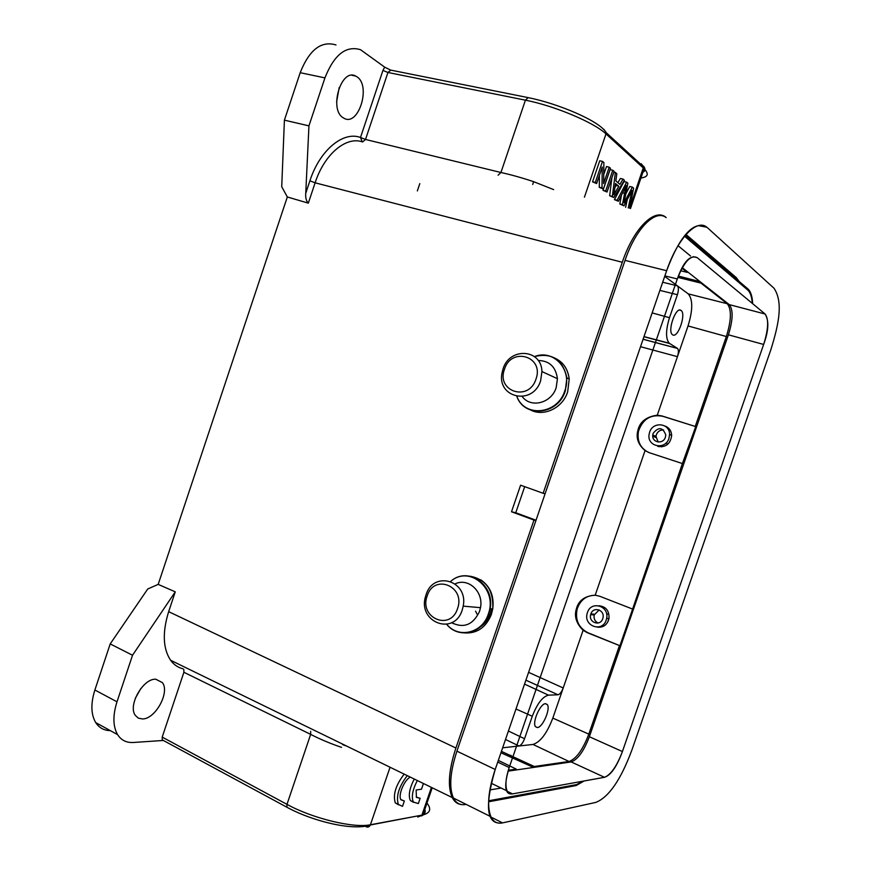 <?xml version="1.0" encoding="UTF-8"?>
<svg xmlns="http://www.w3.org/2000/svg" width="871" height="871" viewBox="0 0 871 871"><rect width="100%" height="100%" fill="white"/><g stroke="black" fill="none" stroke-linecap="round" stroke-linejoin="round"><path stroke-width="1.31" d="M522.262 396.599C530.864 408.466 551.43 403.219 556.177 387.649L557.44 378.678C555.774 366.789 549.351 360.725 538.191 360.485M504.483 369.228C511.288 346.418 544.462 356.391 535.992 379.103C528.828 402.195 495.947 391.482 504.483 369.228M503.035 368.977C509.383 346.996 541.631 348.748 541.925 371.579L540.63 380.747C532.921 406.093 496.437 397.949 502.077 372.69L503.035 368.977M658.193 442.054L655.972 436.393L656.331 434.749C657.757 431.395 660.185 429.817 663.626 430.002M665.379 437.264L665.782 434.945C662.787 427.193 658.574 426.659 653.141 433.344L652.771 435.01C651.671 442.653 663.136 444.743 665.379 437.264M668.95 438.407C665.335 450.405 646.979 446.725 649.069 434.542L649.614 432.223C652.836 421.194 669.832 422.99 669.57 434.455L668.95 438.407M669.712 429.479L668.34 429.675L669.723 429.501M661.089 445.723L661.862 446.867M598.094 623.026C594.904 621.404 593.608 618.726 594.196 614.97L599.161 609.94M602.743 618.693L603.004 617.724C604.899 609.754 593.173 606.162 590.854 613.946L590.647 614.643C588.404 622.634 600.326 626.674 602.743 618.693M606.205 620.076C602.34 632.76 583.439 626.173 587.141 613.554L587.424 612.585C591.039 600.38 609.471 605.846 606.652 618.41L606.205 620.076M604.801 607.599L603.549 608.274M602.155 625.476L603.276 626.369L602.177 625.465M608.198 620.25L608.274 621.012M140.873 688.46L135.343 698.226M142.463 718.956C155.43 719.141 170.095 692.205 162.387 682.603L155.735 679.217C143.149 678.324 127.721 705.379 135.277 715.341L138.326 718.14L142.463 718.956M390.448 70.018L384.688 67.154L382.935 70.42L387.943 72.478L365.515 139.458L362.576 141.962C346.299 135.865 324.382 154.058 315.117 182.812L309.902 180.809C319.755 150.193 343.163 130.9 360.496 137.476L365.515 139.458L500.934 172.502C511.233 174.766 522.132 177.826 533.64 181.68L532.725 184.467M498.103 175.213L500.934 172.502L525.42 100.176L528.196 97.628C556.994 103.29 599.683 120.764 606.227 132.686L605.998 133.916C594.196 122.539 554.5 105.794 525.42 100.176L387.943 72.478L390.829 70.126L527.663 97.519M524.68 486.671L515.752 512.758L511.506 511.767L520.597 485.201L543.156 493.28L622.286 262.28C633.467 228.735 654.361 207.864 665.694 217.129M603.374 189.051L610.473 168.255L609.199 167.167L603.614 183.541L603.886 162.583L602.492 161.385L595.296 182.464L596.613 183.541L602.242 167.025L602.003 187.929L603.374 189.051L599.281 187.298L602.003 187.929M603.723 174.603L606.477 166.557L609.199 167.167M595.296 182.464L592.552 181.843L599.738 160.787L602.492 161.385M592.552 181.843L596.613 183.541M599.4 175.365L599.281 187.298M607.043 192.034L614.099 171.369L612.781 170.237L605.715 190.956L607.043 192.034L603.004 190.324L605.715 190.956M603.004 190.324L610.07 169.638L612.781 170.237M618.791 186.242L615.492 183.476L613.815 194.81L618.791 186.242L615.285 184.946M616.113 185.632L614.915 187.581M624.42 180.243L613.75 197.499L612.357 196.367L615.362 172.458L616.831 173.732L615.851 180.928L619.912 184.358L623.081 179.088L624.42 180.243M611.91 177.76L609.667 195.735L613.75 197.499M609.667 195.735L612.357 196.367M617.887 182.649L620.392 178.49L623.081 179.088M613.837 172.12L615.362 172.458M626.652 182.17L623.984 181.571L614.436 199.611L617.114 200.232L626.652 182.17L627.86 183.204L624.093 202.823L632.379 187.091L633.62 188.158L629.624 208.278M617.114 200.232L618.388 201.277L626.303 185.534L624.605 193.286L622.645 192.839M621.48 195.158L619.825 203.977L622.471 204.598L624.605 193.286M622.471 204.598L623.984 205.828L632.074 190.444L631.061 194.864L629.951 194.614M628.252 207.94L631.061 194.864M625.813 193.874L629.733 186.492L632.379 187.091M614.436 199.611L618.388 201.277M619.825 203.977L623.984 205.828M627.262 199.655L625.628 207.287M686.043 234.517L736.267 277.588L739.12 281.409M553.662 189.617L533.64 181.68M681.024 310.424C675.95 306.069 667.066 331.22 672.456 334.682L672.63 334.802C677.812 338.83 686.49 313.876 681.089 310.468L681.024 310.424M645.063 450.601L649.32 452.702L682.407 463.557L632.651 608.938L619.923 645.749L587.239 632.673L583.102 630.288C576.243 623.418 574.011 616.243 576.417 608.742C578.594 600.435 584.866 595.916 595.198 595.187L645.063 450.601C638.378 444.798 635.939 438.276 637.746 431.036C639.51 422.054 646.021 416.763 657.278 415.173L677.453 356.664C678.651 352.657 678.694 349.924 677.562 348.454L669.266 343.239C665.586 338.852 665.662 330.327 669.494 317.697L677.409 294.714C678.694 290.37 678.694 287.408 677.398 285.83L688.21 293.865C692.957 299.406 692.902 310.098 688.036 325.95L677.453 356.664L640.533 346.702M682.407 463.557L695.733 426.594L661.993 415.957L657.278 415.173M648.612 452.452C640.316 448.173 636.93 441.14 638.454 431.352C642.602 419.169 650.637 414.128 662.581 416.24L695.733 426.594M545.551 703.681C540.358 703.311 531.952 722.44 535.48 726.654L537.32 727.568C542.633 727.655 550.831 708.678 547.293 704.563L545.551 703.681M341.563 747.372C330.294 743.529 319.995 739.196 310.664 734.373L310.664 731.313M414.258 779.033C409.479 788.386 408.183 795.55 410.361 800.536L413.583 802.376M417.318 780.525C412.516 789.899 411.21 797.085 413.377 802.071L418.352 803.563L420.149 798.304L416.414 797.379L416.142 790.008L421.488 789.191L423.295 783.889M416.24 797.063L420.149 798.304M407.28 775.636C398.874 786.633 395.891 796.236 398.341 804.434L402.522 806.339L404.351 800.982L400.932 799.774C397.851 795.495 404.057 780.307 410.208 777.063M400.802 799.545L404.351 800.982M404.188 774.123C395.782 785.098 392.821 794.679 395.282 802.866L398.613 804.848M183.792 669.331L183.901 672.281L162.202 737.106L162.256 739.871L163.345 740.459L133.339 742.484C126.48 742.876 121.232 740.252 117.596 734.623C112.903 726.425 112.707 715.483 116.997 701.808L132.523 655.242L175.267 591.845L158.195 584.387L147.732 588.992L110.203 643.919L132.523 655.242M345.362 745.456L342.597 744.585M465.843 804.238L465.179 804.358M501.424 751.368L534.282 766.502L569.024 761.472C576.221 758.913 582.819 749.8 588.818 734.133L619.401 645.727M500.945 752.751L533.542 767.427M533.988 767.362L534.282 766.502M552.813 718.107L563.21 687.97C561.632 691.977 559.911 694.252 558.028 694.786L548.49 695.145C542.611 696.582 537.211 703.616 532.29 716.256L524.549 738.728C522.916 742.876 521.076 745.304 519.018 745.99L532.976 744.444C540.347 742.125 546.966 733.349 552.813 718.107L588.818 734.133M508.294 770.269L516.274 769.115L498.321 760.394M515.98 769.986L516.274 769.115M619.923 645.749L587.903 632.716C578.529 627.784 574.958 619.825 577.201 608.829C580.576 599.553 586.869 595.035 596.112 595.296M632.139 608.883L599.792 596.276L595.198 595.187M599.041 605.759C606.107 606.652 609.417 610.93 608.992 618.617C607.229 624.888 603.331 627.73 597.299 627.142M664.932 426.028C669.102 427.607 671.345 430.731 671.672 435.402C670.485 443.872 665.88 447.552 657.855 446.453M695.276 426.365L726.349 336.533C731.4 320.256 731.694 309.314 727.241 303.729L700.948 283.097L677.878 277.381M678.367 276.074L700.066 281.649M700.948 283.097L701.144 282.509M680.697 270.772L687.306 272.383L687.524 271.785M687.306 272.383L682.015 268.224M678.041 245.709L690.529 255.987M500.651 788.113L489.84 789.943M752.261 303.358C751.825 296.771 750.312 292.318 747.732 290.01L684.595 236.237M543.156 493.28L545.083 493.803M515.752 512.758L536.024 520.237M461.151 804.51C457.308 804.02 454.335 801.701 452.245 797.553C447.476 786.676 448.696 770.171 455.903 748.015L533.977 520.074L511.506 511.767M533.977 520.074L535.926 520.52M488.642 800.787L576.58 784.597L583.178 781.145M339.189 87.514L336.609 101.863M343.283 117.825L343.958 118.216C358.406 126.992 371.373 85.913 356.979 76.822L355.684 76.06C341.084 67.764 328.672 109.779 343.283 117.825M335.988 44.954C321.236 40.523 309.303 49.778 300.19 72.696L284.403 120.154L308.944 125.86L324.937 77.878C334.126 54.699 345.994 45.314 360.54 49.712L384.688 67.154M284.403 120.154L281.725 186.71L287.321 196.977L158.184 584.387M110.323 730.627C104.019 730.519 99.152 727.851 95.723 722.603C90.922 714.405 90.638 703.539 94.885 690.006L110.203 643.919M622.286 262.28L315.117 182.812L308.323 203.139L287.321 196.977M308.323 203.139C306.233 201.005 305.373 197.706 305.754 193.231L308.944 125.86M452.245 797.553L170.596 660.262C162.91 648.557 162.267 632.357 168.658 611.66L175.267 591.845M170.596 660.262C173.862 664.725 178 667.567 183.019 668.797M475.555 611.137L477.003 614.055M451.624 622.678C463.731 628.655 473.04 624.91 479.529 611.475L480.498 607.675C483.764 591.703 468.26 577.386 455.163 583.875M427.193 595.916C433.932 573.292 465.887 586.259 457.525 608.633C450.427 631.519 418.777 617.833 427.193 595.916M426.028 594.871C433.203 570.211 468.489 580.391 463.209 606.14L462.218 610.038C454.096 636.407 417.427 622.232 425.549 596.417L426.028 594.871M465.68 804.477C460.226 805.425 456.143 803.28 453.432 798.043C448.924 787.754 450.089 772.12 456.916 751.15L625.051 260.375C635.645 228.583 655.428 208.8 666.173 217.63M456.916 751.15L495.196 769.474C488.228 790.77 486.802 806.524 490.928 816.748C493.422 821.952 497.308 823.999 502.556 822.888L491.135 817.183M698.379 225.654L706.806 227.211C696.756 218.469 677.496 238.567 666.653 270.718L625.051 260.375M584.125 780.982L576.123 785.555L488.609 801.788M685.281 235.41L747.96 288.965C750.748 291.48 752.315 296.401 752.675 303.696M664.878 275.9L677.311 278.949C684.116 261.659 690.747 254.55 697.203 257.642L693.283 256.695M507.358 791.369L512.551 793.884L509.383 793.47L507.151 790.966C505.038 785.925 505.713 778.119 509.187 767.536L497.744 762.06M729.256 304.61L765.119 314.028C768.897 319.134 768.407 329.271 763.649 344.448L728.406 334.812C733.055 319.809 733.338 309.738 729.256 304.61L682.309 267.691M589.362 736.724L622.417 751.553C616.831 766.175 610.865 774.765 604.507 777.302L571.169 761.929C577.767 759.566 583.842 751.161 589.362 736.724L728.406 334.812M508.043 771.151L571.169 761.929M622.417 751.531L763.649 344.47M666.653 270.718C678.672 238.382 693.664 218.469 707.535 227.81L774.047 288.279C783.279 302.281 778.946 323.74 770.802 349.892L631.823 750.203C620.783 779.861 608.785 797.27 595.797 802.409L502.556 822.888C486.726 825.273 484.265 807.471 495.196 769.474L666.555 271.001M512.551 793.884L604.507 777.302C610.832 775.277 616.799 766.687 622.417 751.553M677.257 279.101L509.197 767.503C503.645 786.175 504.766 794.962 512.551 793.895M763.649 344.448C768.668 330.784 769.158 320.648 765.119 314.028L697.246 257.674C690.082 254.572 683.43 261.659 677.311 278.949M529.437 409.316C542.491 417.514 562.383 408.662 567.652 391.95L569.22 378.994C567.707 367.91 562.133 360.627 552.475 357.164M516.895 396.479C524.647 417.971 557.712 414.444 564.843 390.731L564.909 390.535C572.683 369.761 553.444 348.781 534.467 356.609M565.323 390.905C558.093 414.966 524.505 418.363 516.851 396.479C524.418 418.298 558.006 414.879 565.279 390.894L566.901 377.916L565.323 390.905M534.435 356.577C552.007 352.428 562.829 359.549 566.901 377.916L569.22 378.994C567.816 368.074 562.372 360.866 552.878 357.36M362.238 141.853L360.496 137.476L382.935 70.42M614.425 191.054L615.677 191.348M624.529 200.548L625.171 200.7M604.006 129.463L606.227 132.686L643.604 166.851L641.317 163.759M629.646 208.191L643.604 166.851L644.115 168.702L605.998 133.916L584.43 197.173M642.907 172.24C645.422 170.988 645.64 168.963 643.56 166.165M639.945 178.098C647.959 177.303 649.352 174.167 644.115 168.702L630.506 208.485M661.993 415.957L662.581 416.24M287.876 807.744L286.886 807.221L286.973 804.358C312.591 818.511 353.768 828.43 370.425 824.761L370.349 824.979C369.358 826.927 367.943 827.526 366.103 826.775M162.202 737.106L286.973 804.358L310.664 734.373L183.901 672.281M417.786 817.052L422.925 814.94C430.612 812.872 431.744 808.658 426.3 802.322M390.045 767.231L370.425 824.761L421.902 815.147L431.406 787.395M421.531 815.931C424.7 814.461 425.799 812.273 424.83 809.377M510.874 755.244L510.428 756.551M524.549 738.728L508.414 731.019M505.507 739.479L519.018 745.99L502.643 747.808M532.29 716.256L515.991 708.994M524.549 684.105L548.49 695.145M677.442 348.378L643.103 339.222M669.636 343.501L643.963 336.739M652.15 312.907L669.494 317.697M659.891 290.391L677.409 294.714M664.704 276.379L677.398 285.83L662.689 282.237M569.024 761.472L532.976 744.444M525.899 680.164L558.028 694.786M583.102 630.288L563.21 687.97L528.588 672.347M587.903 632.716L587.239 632.673M726.349 336.533L688.036 325.95M688.21 293.865L727.241 303.729M324.937 77.878L300.19 72.696M94.885 690.006L116.997 701.808M305.754 193.231L309.902 180.809M168.658 611.66L455.903 748.015M464.123 632.89C476.818 633.816 485.909 627.653 491.396 614.414L492.746 608.905C493.661 590.266 486.083 579.367 470.024 576.188M490.427 613.434L491.56 608.796M452.114 622.427L453.149 623.614M479.681 627.349C484.45 624.333 487.934 619.989 490.112 614.305M446.801 624.322C458.309 638.911 482.403 633.25 488.304 614.088L488.37 613.903C497.896 588.807 469.229 564.713 450.732 581.403M450.699 581.393C467.531 566.019 494.815 584.354 490.155 608.677L488.794 614.207C482.817 633.642 458.309 639.26 446.769 624.333M576.123 785.555L574.784 784.923M745.881 288.432L747.96 288.965M541.925 371.579L557.44 378.678M655.972 436.393L652.771 435.01M671.672 435.402L669.57 434.455M655.95 437.525L652.749 436.131L655.95 437.525M667.73 443.97L665.836 443.154M594.196 614.97L590.647 614.643M608.992 618.617L606.652 618.41M594.414 614.24L590.865 613.903L594.414 614.24M608.753 614.131L606.608 613.924M162.387 682.603L155.789 679.217M679.674 310.087L681.089 310.468M638.454 431.352L637.735 431.036M545.344 703.703L547.293 704.563M410.361 800.536L413.377 802.071M395.282 802.866L398.341 804.434M162.256 739.871L286.886 807.221C312.166 821.113 352.799 831.195 370.349 824.979L422.925 814.94L432.212 787.787M343.653 745.097L346.451 745.979M643.092 339.265L677.551 348.454M669.266 343.239L644.007 336.587M577.201 608.829L576.417 608.742M355.684 76.06L351.949 75.287M95.723 722.603L117.596 734.623M419.811 183.607L417.351 190.912M480.727 579.781C490.308 586.423 494.314 596.134 492.746 608.905L490.155 608.677L488.762 614.197C482.73 633.424 458.255 639.172 446.703 624.344M463.209 606.14L480.498 607.675M453.432 798.043L490.928 816.748M699.315 225.447L706.806 227.211M697.203 257.642L693.338 256.684M506.78 790.792L491.2 783.236"/></g></svg>
